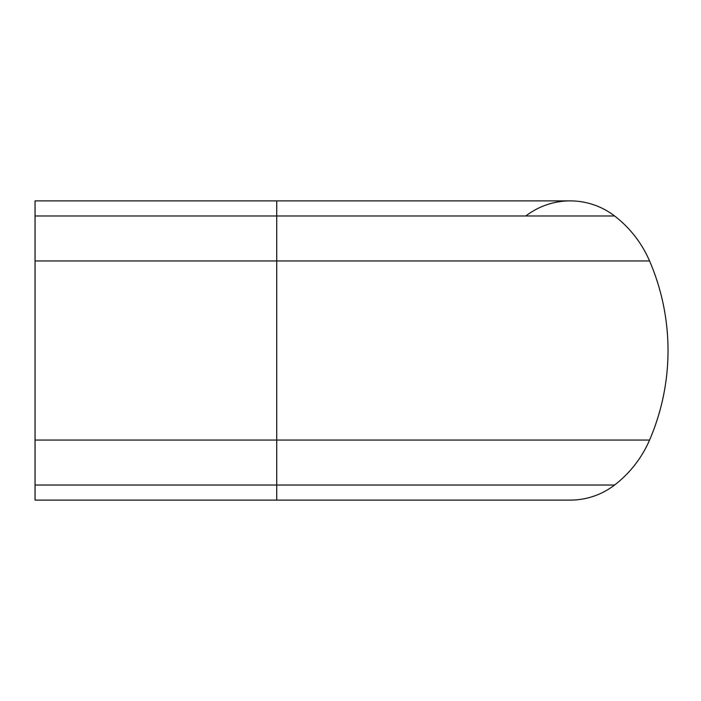 <?xml version="1.0" encoding="UTF-8"?>
<svg xmlns="http://www.w3.org/2000/svg" width="701" height="701" viewBox="0 0 701 701"><rect width="100%" height="100%" fill="white"/><g stroke="black" fill="none" stroke-linecap="round" stroke-linejoin="round"><path stroke-width="1.05" d="M614.593 485.022A113.203 113.203 0 0 0 649.564 440.053A226.405 226.405 0 0 0 649.564 260.947A113.203 113.203 0 0 0 614.593 215.978A72.825 72.825 0 0 0 570.202 200.889A72.825 72.825 0 0 1 614.593 215.978A72.825 72.825 0 0 0 570.202 200.889A72.825 72.825 0 0 1 614.593 215.978A113.203 113.203 0 0 1 649.564 260.947A226.405 226.405 0 0 1 649.564 440.053A113.203 113.203 0 0 1 614.593 485.022A72.825 72.825 0 0 1 570.202 500.111A72.825 72.825 0 0 0 614.593 485.022A113.203 113.203 0 0 0 649.564 440.053A113.203 113.203 0 0 1 614.593 485.022A72.825 72.825 0 0 1 570.202 500.111A72.825 72.825 0 0 0 614.593 485.022L276.729 485.022L276.729 440.053L649.564 440.053M35.05 485.022L35.05 500.111L276.729 500.111L276.729 485.022L35.05 485.022L35.05 440.053L276.729 440.053L276.729 260.947L649.564 260.947M35.05 260.947L276.729 260.947L276.729 200.889L35.05 200.889L35.05 440.053M525.82 215.978A72.825 72.825 0 0 1 570.202 200.889A72.825 72.825 0 0 0 525.82 215.978M35.05 215.978L614.593 215.978M276.729 200.889L570.202 200.889M276.729 500.111L570.202 500.111"/></g></svg>

